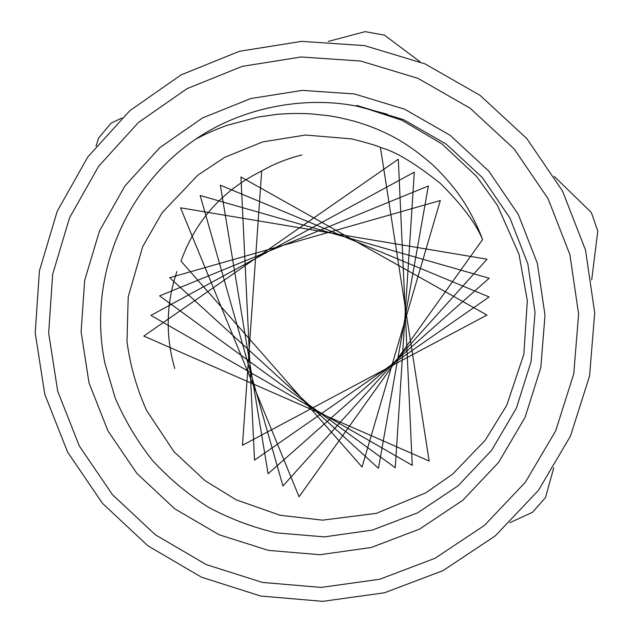 <?xml version="1.0" encoding="UTF-8"?>
<svg xmlns="http://www.w3.org/2000/svg" width="633" height="633" viewBox="0 0 633 633"><rect width="100%" height="100%" fill="white"/><g stroke="black" fill="none" stroke-linecap="round" stroke-linejoin="round"><path stroke-width="0.95" d="M195.281 139.434C203.747 134.742 214.27 130.058 226.843 125.397L258.161 117.026L276.748 114.399C287.968 113.394 299.575 113.22 311.571 113.893L328.812 115.752C335.561 116.749 344.099 118.577 354.409 121.227C369.727 125.888 377.031 128.91 388.053 134.164C402.691 141.23 417.843 151.706 433.518 165.593C452.405 184.163 460.112 195.882 466.418 205.978C473.421 218.013 478.801 229.209 482.56 239.575C476.158 223.75 462.098 205.045 440.394 183.443C415.082 163.259 395.103 151.279 380.441 147.505C378.146 146.065 368.612 143.2 351.821 138.912L305.541 135.027L262.632 141.919L224.881 157.261L197.852 175.135L162.103 212.751L142.694 246.648L128.206 296.909L126.988 341.424C130.074 365.091 136.609 388.116 146.595 410.493L174.004 451.701L205.045 480.684L236.251 499.841L280.087 515.27L322.529 520.16L376.326 513.355L425.795 492.83L452.666 474.101L485.282 440.157L506.724 405.349L523.847 354.298L527.321 300.691L518.989 254.229L497.34 205.187L476.507 176.33L442.087 144.023L402.002 120.27L356.727 105.434L403.64 119.692L446.233 144.134L482.314 177.525L510 218.171L527.875 263.969L535.027 312.567L531.119 361.459L516.393 408.158L491.643 450.285L458.173 485.748L417.717 512.777L372.339 530.09L324.325 536.879L276.059 532.851C252.282 527.226 229.644 518.641 208.138 507.08C187.558 493.969 169.011 478.421 152.506 460.46C137.377 441.32 124.962 420.557 115.261 398.173L104.912 363.255C87.473 279.295 123.902 188.072 195.281 139.434C242.083 107.349 304.236 95.686 356.87 106.178L387.182 114.185M268.424 550.386L319.934 554.714L371.191 547.505L419.647 529.053L462.858 500.212L498.622 462.367L525.073 417.384L540.819 367.512L545.005 315.274L537.37 263.352L518.277 214.413L488.692 170.981L450.142 135.304L404.629 109.2L354.504 93.977L302.345 90.384L250.826 98.526L202.536 117.944L159.888 147.576L124.986 185.888L99.5 230.926L84.656 280.427L81.111 331.937L89.016 382.918L107.942 430.899L136.965 473.531L174.661 508.742L219.2 534.79L268.424 550.386M553.78 467.819L545.48 497.585L532.559 512.263L509.913 522.66M554.239 176.385L591.317 212.466L597.781 231.108L591.697 279.897M328.329 41.422L365.154 31.65L384.492 35.163L420.051 61.789M260.725 596.041L201.468 577.193L147.869 545.781L102.514 503.385L67.589 452.065L44.785 394.319L35.219 332.942L39.412 270.916L57.215 211.264L87.829 156.944L129.82 110.68L181.18 74.844L239.393 51.305L301.569 41.367L364.553 45.608L425.115 63.917L480.13 95.401L526.727 138.485L562.484 190.96L585.533 250.106L594.704 312.844L589.568 375.931L570.46 436.129L538.43 490.369L495.196 535.953L443.005 570.634L384.548 592.773L322.767 601.35L260.725 596.041M360.715 61.037L301.079 56.986L242.202 66.37L187.052 88.628L138.382 122.541L98.574 166.352L69.551 217.799L52.658 274.318L48.662 333.1L57.714 391.273L79.323 446.004L112.429 494.642L155.417 534.822L206.223 564.581L262.386 582.423L321.176 587.424L379.705 579.266L435.069 558.266L484.482 525.382L525.406 482.188L555.703 430.804L573.767 373.802L578.609 314.071L569.906 254.672L548.075 198.691L514.233 149.008L470.129 108.219L418.049 78.389L360.715 61.037M176.923 271.502C166.075 303.626 165.355 335.981 174.771 368.548M380.441 147.505L429.142 461.022L143.794 336.068L398.292 159.231L412.265 465.326L150.939 315.4L414.306 172.129L395.277 467.755L159.611 295.88L428.351 185.975L378.447 468.293L169.676 277.713L440.323 200.519L362.036 466.988L180.975 261.089C195.732 220.363 222.626 190.327 261.682 170.965L242.463 445.284L486.927 315.076L240.944 176.971L254.521 460.12L489.119 296.964L220.347 185.192L268.099 473.737L489.167 278.235L200.155 195.51L282.943 485.978L487.046 259.198L180.547 207.814L299.069 496.786L482.56 239.575M301.87 154.966C287.77 158.424 274.366 163.757 261.682 170.965M96.074 146.088L98.629 138.002L111.131 123.142L121.789 118.031"/></g></svg>
